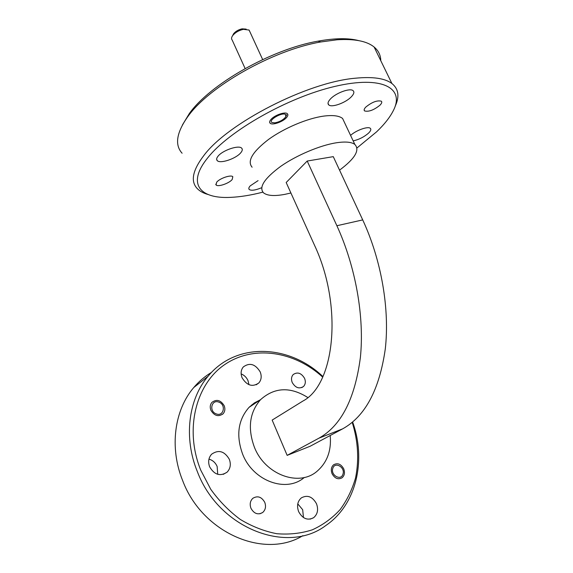 <?xml version="1.0" encoding="UTF-8"?>
<svg xmlns="http://www.w3.org/2000/svg" width="573" height="573" viewBox="0 0 573 573"><rect width="100%" height="100%" fill="white"/><g stroke="black" fill="none" stroke-linecap="round" stroke-linejoin="round"><path stroke-width="0.86" d="M271.946 122.507L274.882 122.851C279.703 121.899 283.32 119.9 285.755 116.856L285.626 114.528C282.288 111.821 267.792 120.301 271.946 122.507M249.828 31.622L248.997 30.025L243.382 29.338C238.798 30.405 235.231 32.482 232.681 35.583C231.363 37.46 231.198 38.95 232.194 40.06L245.122 68.531M233.533 33.821L232.681 35.583L233.533 33.821C235.567 31.35 238.411 29.681 242.078 28.836L246.161 29.116M332.82 468.356C330.342 475.239 341.057 481.263 342.976 474.1C345.39 467.267 334.818 461.251 332.82 468.356M216.222 413.878C223.628 416.965 226.385 404.696 218.929 402.16C211.58 398.994 208.665 411.307 216.222 413.878M222.84 413.95L222.532 414.308M211.566 372.357C204.883 376.332 198.938 381.396 193.738 387.556C174.457 409.967 169.164 447.506 182.68 480.661C202.205 532.962 264.311 559.427 302.866 535.669M322.663 377.106C294.586 351.299 253.989 344.788 225.053 364.349C196.088 383.681 184.091 429.12 200.758 470.182L210.749 489.292C219.194 501.06 229.035 511.102 240.266 519.417C252.034 526.501 264.203 531.264 276.766 533.707C289.25 534.738 301.119 533.434 312.378 529.796C323.014 524.918 332.276 518.171 340.154 509.569C347.08 500.107 352.216 489.543 355.568 477.875C359.207 459.56 358.082 441.067 352.209 422.38M352.624 422.029C366.448 460.062 356.535 504.784 325.858 525.484C287.453 554.786 218.707 528.478 197.391 471.715C183.339 437.579 188.524 399.073 208.071 376.246C236.212 341.795 289.315 344.373 322.914 376.561M357.029 147.92L376.597 131.833C384.497 124.277 390.141 117.078 393.515 110.238C404.782 88.12 382.356 75.256 335.026 86.38C287.832 97.281 228.777 131.016 207.72 157.833C186.562 183.797 199.862 198.903 230.267 197.377C240.03 196.976 250.888 195.235 262.857 192.148M208.135 194.519C203.53 193.244 199.941 191.303 197.377 188.71C190.322 181.462 192.492 170.389 203.873 155.491C227.631 123.338 307.3 82.161 355.489 78.2C372.808 76.524 384.941 78.286 391.889 83.486C398.615 88.937 399.703 96.543 395.141 106.313M182.429 124.957L189.255 113.676C209.568 84.56 271.208 49.206 318.137 41.134C334.854 38.105 348.348 37.925 358.626 40.59M380.78 60.674C380.68 55.216 378.466 50.668 374.126 47.029C366.856 41.091 354.508 38.678 337.074 39.781L320.629 41.979C272.297 50.324 208.622 86.824 187.786 116.677L187.278 117.365C176.405 133.086 174.679 145.041 182.099 153.227M261.302 187.858C255.322 190.286 251.296 190.83 249.226 189.498C248.446 188.682 248.775 187.478 250.215 185.881L258.079 180.624M350.583 135.407C355.854 130.393 368.045 126.024 370.294 128.316C371.354 129.305 370.788 130.888 368.597 133.065C364.184 136.94 359.042 139.554 353.176 140.901M351.5 96.608C346.02 102.667 331.824 107.889 328.78 104.931C327.434 103.706 327.914 101.801 330.227 99.201C335.506 93.12 350.046 87.712 353.083 90.663C354.501 91.945 353.971 93.929 351.5 96.608M240.782 152.74C236.069 158.664 220.111 164.036 217.231 160.619C216.236 159.595 216.501 158.141 218.012 156.243C222.51 150.305 238.826 144.761 241.67 148.171C242.723 149.245 242.429 150.771 240.782 152.74M232.18 179.542C228.985 183.453 217.869 187.206 216.071 184.957L216.658 182.228C219.753 178.31 231.041 174.486 232.817 176.728L232.18 179.542M379.992 105.181C373.883 110.066 368.754 111.993 364.6 110.954C363.705 110.152 364.12 108.849 365.839 107.051C371.927 102.13 377.077 100.168 381.303 101.177C382.22 102.008 381.783 103.341 379.992 105.181M286.579 117.501C283.019 121.805 272.325 125.551 270.148 123.238C269.281 122.414 269.525 121.189 270.864 119.571C274.317 115.252 285.189 111.413 287.36 113.726C288.255 114.579 287.997 115.839 286.579 117.501M297.781 503.875L302.68 509.726L303.468 517.569M316.489 503.731C312.45 496.555 307.393 494.614 301.312 497.901C297.509 501.339 296.621 505.923 298.648 511.66C302.601 518.758 307.594 520.778 313.617 517.713C317.628 514.253 318.588 509.598 316.489 503.731M241.14 373.883C244.277 375.172 246.576 377.435 248.023 380.673L248.969 384.698M260.199 371.898C255.286 363.991 249.649 362.337 243.303 366.942C240.889 369.943 240.481 373.553 242.085 377.772C246.92 385.615 252.507 387.348 258.831 382.95C261.403 379.899 261.854 376.217 260.199 371.898M208.959 459.131C212.733 460.212 215.462 462.662 217.153 466.501L217.726 474.322M229.315 459.274C224.458 451.109 218.564 449.418 211.623 454.196C208.543 457.684 207.877 461.881 209.625 466.794C214.381 474.867 220.197 476.657 227.094 472.166C230.403 468.635 231.141 464.338 229.315 459.274M250.945 508.258C249.534 504.219 250.172 500.902 252.858 498.295C257.642 495.466 261.61 496.827 264.769 502.371C266.216 506.489 265.535 509.855 262.721 512.477C257.972 515.163 254.047 513.752 250.945 508.258M292.251 382.549C291.02 379.347 291.342 376.676 293.226 374.534C297.516 371.698 301.298 372.973 304.578 378.352C305.839 381.604 305.495 384.311 303.532 386.467C299.256 389.21 295.496 387.907 292.251 382.549M343.685 468.771C340.935 463.965 337.576 462.633 333.615 464.782C331.208 466.995 330.7 469.975 332.075 473.713C334.79 478.498 338.127 479.852 342.067 477.796C344.552 475.569 345.089 472.56 343.685 468.771M224.201 405.741C220.691 400.047 216.587 398.93 211.903 402.389C210.112 404.61 209.775 407.238 210.9 410.275C214.366 415.934 218.435 417.094 223.112 413.763C224.988 411.514 225.354 408.836 224.201 405.741M339.553 170.138C355.009 158.621 360.102 150.047 354.83 144.417C351.5 141.975 345.354 141.431 336.387 142.777C320.021 145.32 296.599 155.226 280.684 166.363C264.332 178.482 258.609 187.299 263.516 192.829C267.29 195.801 274.431 196.31 284.939 194.34L290.912 192.986M345.061 123.704L342.59 118.461C339.137 115.739 332.913 114.951 323.903 116.083C307.479 118.253 284.187 128.073 268.522 139.454C252.435 151.866 246.963 161.12 252.106 167.209M307.78 397.504C290.267 386.524 274.546 387.226 260.608 399.617C249.527 412.367 247.457 428.246 254.405 447.248C265.127 474.816 299.085 487.143 317.12 471.214C327.176 462.432 331.538 450.536 330.206 435.509M260.357 399.789L254.305 402.955L249.011 407.389C238.024 419.959 235.904 435.559 242.644 454.174C253.058 481.177 286.428 493.152 304.313 477.459M287.152 455.37L310.108 446.267L342.582 428.883C365.194 416.392 379.426 389.755 385.285 348.978C389.819 309.212 381.446 260.206 362.716 219.903L333.278 156.644L307.207 161.042L336.881 225.726C355.776 266.954 364.514 316.984 360.388 357.423C354.959 398.865 341.15 425.775 318.968 438.159L287.152 455.37L272.154 420.088L302.881 401.064C334.768 384.526 343.22 306.269 314.477 245.165L286.178 182.508L307.207 161.042M249.62 406.773L250 406.723M251.912 404.724L253.266 404.538M362.716 219.903L336.881 225.726M342.582 428.883L318.968 438.159M286.128 116.004L286.701 114.707M262.663 59.563L249.162 30.176M242.078 28.836L243.382 29.338M189.255 113.676L187.786 116.677M318.137 41.134L320.629 41.979M249.226 189.498L248.811 188.553M328.78 104.931L328.021 103.319M217.231 160.619L216.637 159.265M216.071 184.957L215.734 184.177M364.6 110.954L364.127 109.973M270.148 123.238L269.632 122.113M391.889 83.486L374.126 47.029M354.83 144.417L342.59 118.461M260.608 399.617L249.011 407.389M208.071 376.246L193.738 387.556M303.532 386.467L301.785 387.599M262.721 512.477L259.863 513.795M227.094 472.166L223.255 474.358M258.831 382.95L256.21 384.791M313.617 517.713L310.165 519.138"/></g></svg>
